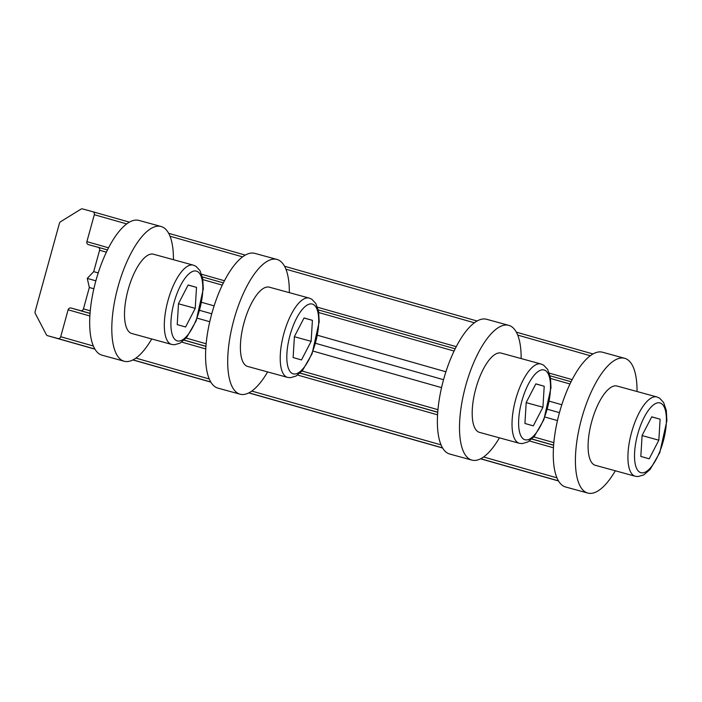 <?xml version="1.0" encoding="UTF-8"?>
<svg xmlns="http://www.w3.org/2000/svg" width="702" height="702" viewBox="0 0 702 702"><rect width="100%" height="100%" fill="white"/><g stroke="black" fill="none" stroke-linecap="round" stroke-linejoin="round"><path stroke-width="1.05" d="M649.192 458.81L640.829 456.432L642.102 435.433L651.746 416.812L660.108 419.191L658.836 440.189L649.192 458.81M635.178 476.228L638.013 476.579L643.716 474.938L650.175 469.392L659.775 452.658L666.9 420.656L666.312 410.486L663.627 402.492L659.547 398.122L656.905 396.963A41.093 15.058 -74.7 0 0 631.519 432.616A41.093 15.058 -74.7 0 0 635.178 476.228L595.357 465.312A41.093 15.058 -74.7 0 1 591.689 421.7A41.093 15.058 -74.7 0 1 617.084 386.047A41.093 15.058 -74.7 0 1 617.128 386.065M651.702 416.883L660.108 419.191M642.093 435.6L658.836 440.189M637.047 391.523A69.858 25.605 105.3 0 0 624.771 358.327A69.858 25.605 105.3 0 0 624.683 358.31A69.858 25.605 105.3 0 0 581.528 418.91A69.858 25.605 105.3 0 0 587.749 493.058A69.858 25.605 105.3 0 0 615.329 470.788M602.649 352.264A69.858 25.605 105.3 0 0 602.562 352.237A69.858 25.605 105.3 0 0 559.397 412.846A69.858 25.605 105.3 0 0 565.628 486.995L587.749 493.058M185.591 326.992L177.229 324.614L178.501 303.615L188.145 284.994L196.507 287.372L195.235 308.371L185.591 326.992M171.586 344.41L174.421 344.761L180.124 343.12L186.574 337.574L196.174 320.84L203.299 288.838L202.711 278.668L200.035 270.674L195.955 266.304L193.304 265.145A41.093 15.058 -74.7 0 0 167.918 300.798A41.093 15.058 -74.7 0 0 171.586 344.41L131.757 333.494A41.093 15.058 -74.7 0 1 128.097 289.882A41.093 15.058 -74.7 0 1 153.484 254.229A41.093 15.058 -74.7 0 1 153.536 254.247M188.101 285.065L196.507 287.372M178.492 303.782L195.235 308.371M173.447 259.705A69.858 25.605 105.3 0 0 161.17 226.509A69.858 25.605 105.3 0 0 161.083 226.492A69.858 25.605 105.3 0 0 117.927 287.092A69.858 25.605 105.3 0 0 124.157 361.24A69.858 25.605 105.3 0 0 151.729 338.969M139.049 220.446A69.858 25.605 105.3 0 0 138.961 220.419A69.858 25.605 105.3 0 0 95.805 281.028A69.858 25.605 105.3 0 0 102.027 355.177L124.157 361.24M301.491 359.942L293.129 357.564L294.401 336.565L304.045 317.945L312.408 320.323L311.135 341.321L301.491 359.942M269.384 287.188L309.205 298.096A41.093 15.058 -74.7 0 1 309.257 298.113L309.205 298.096A41.093 15.058 -74.7 0 0 283.819 333.748A41.093 15.058 -74.7 0 0 287.478 377.369L247.657 366.453A41.093 15.058 -74.7 0 1 243.998 322.832A41.093 15.058 -74.7 0 1 269.384 287.188A41.093 15.058 -74.7 0 1 269.428 287.197M304.001 318.024L312.408 320.323M294.392 336.732L311.135 341.321M289.347 292.655A69.858 25.605 105.3 0 0 277.071 259.468A69.858 25.605 105.3 0 0 276.983 259.442A69.858 25.605 105.3 0 0 233.827 320.051A69.858 25.605 105.3 0 0 240.058 394.191A69.858 25.605 105.3 0 0 267.629 371.92M254.949 253.404A69.858 25.605 105.3 0 0 254.861 253.378A69.858 25.605 105.3 0 0 211.697 313.987A69.858 25.605 105.3 0 0 217.927 388.127L240.058 394.191M533.292 425.851L524.929 423.473L526.202 402.474L535.845 383.854L544.208 386.232L542.936 407.23L533.292 425.851M519.278 443.278L522.112 443.62L527.816 441.988L534.275 436.433L543.874 419.699L551 387.697L550.412 377.527L547.727 369.533L543.646 365.172L541.005 364.005A41.093 15.058 -74.7 0 0 515.619 399.657A41.093 15.058 -74.7 0 0 519.278 443.278L479.457 432.362A41.093 15.058 -74.7 0 1 475.789 388.741A41.093 15.058 -74.7 0 1 501.184 353.097A41.093 15.058 -74.7 0 1 501.228 353.106M535.802 383.933L544.208 386.232M526.193 402.641L542.936 407.23M521.147 358.564A69.858 25.605 105.3 0 0 508.871 325.377A69.858 25.605 105.3 0 0 508.783 325.351A69.858 25.605 105.3 0 0 465.628 385.96A69.858 25.605 105.3 0 0 471.849 460.1A69.858 25.605 105.3 0 0 499.429 437.829M486.749 319.313A69.858 25.605 105.3 0 0 486.661 319.287A69.858 25.605 105.3 0 0 443.497 379.896A69.858 25.605 105.3 0 0 449.728 454.036L471.849 460.1M559.45 412.653L547.463 409.248M557.449 420.586L544.919 417.023M95.858 280.835L87.259 278.396L89.338 287.487L83.441 308.88A2.466 2.29 105.9 0 1 80.581 310.653L70.99 308.02A2.466 2.29 105.9 0 0 68.12 309.793L60.705 336.732A2.466 2.29 105.9 0 1 57.836 338.504L47.692 335.723A2.466 2.29 105.9 0 1 46.314 334.6L35.284 313.469A2.466 2.29 105.9 0 1 35.1 311.618L59.442 223.254A2.466 2.29 105.9 0 1 60.547 221.753L80.853 209.214A2.466 2.29 105.9 0 1 82.608 208.942L92.752 211.723A2.466 2.29 105.9 0 1 94.314 214.707L86.89 241.646A2.466 2.29 105.9 0 0 88.434 244.629A2.466 2.29 105.9 0 1 88.434 244.629L98.034 247.262A2.466 2.29 105.9 0 1 98.061 247.262A2.466 2.29 105.9 0 1 99.596 250.245L93.699 271.639L87.259 278.396M93.857 288.768L89.338 287.487M211.758 313.794L199.763 310.381M214.119 305.879L201.685 302.343M209.758 321.727L197.218 318.164M443.55 379.703L315.663 343.339M445.919 371.788L317.585 335.293M561.819 404.738L549.385 401.202M441.549 387.636L313.118 351.114M98.219 272.92L93.699 271.639M660.073 402.948A36.162 13.25 -74.7 0 1 656.703 458.38A36.162 13.25 -74.7 0 1 634.626 452.106A36.162 13.25 -74.7 0 1 660.073 402.948M617.084 386.047L656.905 396.963A41.093 15.058 -74.7 0 1 656.958 396.981M196.472 271.13A36.162 13.25 -74.7 0 1 193.111 326.562A36.162 13.25 -74.7 0 1 171.025 320.287A36.162 13.25 -74.7 0 1 196.472 271.13M153.484 254.229L193.304 265.145A41.093 15.058 -74.7 0 1 193.357 265.163M312.372 304.08A36.162 13.25 -74.7 0 1 309.012 359.521A36.162 13.25 -74.7 0 1 286.925 353.238A36.162 13.25 -74.7 0 1 312.372 304.08M544.173 369.989A36.162 13.25 -74.7 0 1 540.812 425.43A36.162 13.25 -74.7 0 1 518.725 419.147A36.162 13.25 -74.7 0 1 544.173 369.989M501.184 353.097L541.005 364.005A41.093 15.058 -74.7 0 1 541.058 364.022M558.423 480.844L480.694 458.739M442.523 447.885L248.903 392.83M210.732 381.976L133.003 359.872M94.831 349.026L57.836 338.504M556.923 477.825L483.573 456.976M441.023 444.875L251.772 391.067M209.222 378.966L135.872 358.108M93.322 346.007L60.705 336.732M558.502 480.967L480.563 458.81L558.502 480.967M442.602 448.008L248.771 392.901L442.602 448.008M210.802 382.099L132.871 359.942L210.802 382.099M47.666 335.714L94.902 349.148L47.692 335.723M593.032 353.975L516.365 332.169L593.032 353.975M477.132 321.016L284.564 266.26L477.132 321.016M245.331 255.107L168.664 233.31L245.331 255.107M129.431 222.157L92.796 211.732L129.431 222.157M590.329 355.738L517.725 335.1M474.429 322.788L285.925 269.191M242.629 256.879L170.024 236.232M126.729 223.92L94.314 214.707M572.165 379.633L549.333 373.139M456.265 346.674L317.532 307.23M224.473 280.765L201.632 274.271M108.573 247.815L86.89 241.646M571.086 381.765L550.07 375.789L571.086 381.765M455.186 348.806L318.269 309.88L455.186 348.806M223.385 282.897L202.369 276.921L223.385 282.897M107.485 249.947L98.078 247.271L107.485 249.947M569.998 383.994L550.561 378.466M454.097 351.044L318.761 312.557M222.297 285.135L202.86 279.607M106.397 252.176L99.596 250.245M553.843 442.629L533.836 436.942M437.943 409.678L302.035 371.033M206.142 343.769L186.135 338.074M90.242 310.81L83.441 308.88M553.632 445.156L531.87 438.969M437.732 412.197L300.079 373.06M205.932 346.288L184.178 340.101M90.031 313.338L80.581 310.653M553.624 445.252L531.791 439.048M437.723 412.293L299.991 373.139M205.923 346.384L184.091 340.18M90.023 313.434L70.99 308.02M553.457 447.788L529.448 440.961M437.557 414.838L297.648 375.052M205.756 348.929L181.748 342.102M89.856 315.97L68.12 309.793M624.683 358.31L602.562 352.237M161.083 226.492L138.961 220.419M287.478 377.369L290.321 377.711L296.025 376.079L302.474 370.524L312.074 353.79L319.199 321.788L318.611 311.618L315.926 303.624L311.855 299.263L309.292 298.122M276.983 259.442L254.861 253.378M508.783 325.351L486.661 319.287"/></g></svg>

